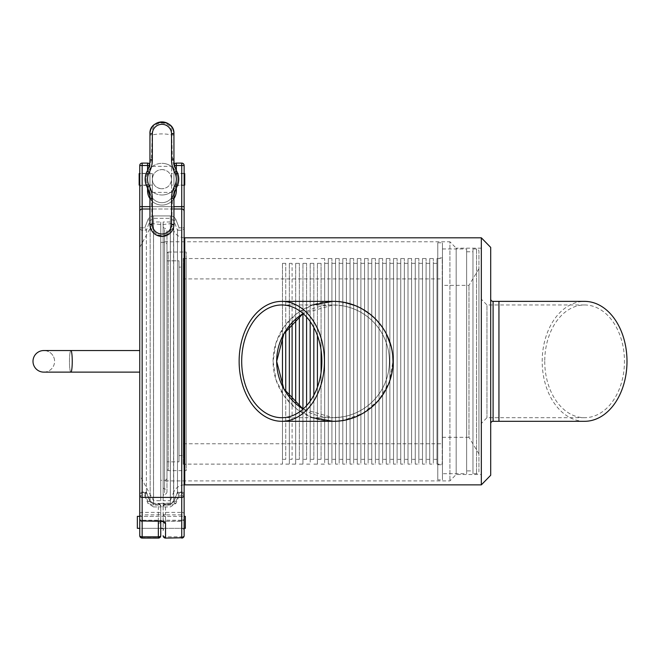 <?xml version="1.0" encoding="UTF-8"?>
<svg xmlns="http://www.w3.org/2000/svg" width="660" height="660" viewBox="0 0 660 660"><rect width="100%" height="100%" fill="white"/><g stroke="black" fill="none" stroke-linecap="round" stroke-linejoin="round"><path stroke-width="0.49" stroke-dasharray="3.3 2.47" d="M544.739 361.334A56.364 39.856 -90 0 0 584.595 417.706A56.364 39.856 -90 0 0 624.459 361.334A56.364 39.856 -90 0 0 584.595 304.969A56.364 39.856 -90 0 0 544.739 361.334M498.943 361.334L498.943 421.303L498.943 361.334M584.595 421.303A59.969 42.405 90 0 1 542.198 361.334A59.969 42.405 90 0 1 584.595 301.373M281.779 304.969L333.044 304.969L303.088 313.582A56.364 56.364 0 0 1 389.408 361.334A56.364 56.364 0 0 1 333.044 417.706L303.088 409.084A56.364 56.364 0 0 0 333.044 417.706A56.364 56.364 0 0 1 303.088 409.084M273.075 361.334A59.969 59.969 0 0 1 333.044 301.373A59.969 59.969 0 0 0 273.075 361.334A59.969 59.969 0 0 0 333.044 421.303M163.144 487.303A1.683 1.683 0 0 0 164.596 488.969A2.755 2.755 0 0 1 166.98 491.7L166.98 230.967A2.755 2.755 0 0 1 164.596 233.706L164.596 488.969L164.596 233.706A1.683 1.683 0 0 0 163.144 235.364L163.144 487.303L163.144 235.364M166.98 491.7A2.755 2.755 0 0 1 164.596 494.431L164.596 228.236L164.596 494.431A1.683 1.683 0 0 0 163.144 496.097L163.144 226.57A1.683 1.683 0 0 0 164.596 228.236A2.755 2.755 0 0 1 166.98 230.967L166.98 491.7M184.132 484.877A11.995 11.995 0 0 0 173.58 492.459L173.58 230.208L173.58 492.459L170.338 500.692L170.338 221.974L163.144 221.974L163.144 500.692L163.144 221.974M184.132 237.79A11.995 11.995 0 0 1 173.58 230.208L170.338 221.974L170.338 500.692L163.144 500.692M312.584 417.706L296.62 408.977L284.097 395.983L275.954 379.69L273.075 361.391L275.938 343.043L284.105 326.675L296.645 313.673L312.584 304.969M490.693 298.972L490.693 423.695L490.693 298.972M584.595 417.706L498.943 417.706L498.943 304.969L498.943 417.706L486.956 417.706L481.338 423.456L481.338 299.211L481.338 423.456M584.595 304.969L486.956 304.969L486.956 417.706L486.956 304.969L481.338 299.211M481.338 474.507L481.338 248.16L481.338 474.507L456.159 474.507L449.922 480.909L163.144 480.909L163.144 241.766L163.144 480.909M481.338 248.16L456.159 248.16L456.159 474.507L456.159 248.16L449.922 241.766L449.922 480.909L449.922 241.766L163.144 241.766M333.044 304.969L343.035 305.861L343.035 302.206L343.035 305.861A56.364 56.364 0 0 1 343.035 416.807L333.044 417.706A56.364 56.364 0 0 0 389.408 361.334M343.035 302.206A59.969 59.969 0 0 1 343.035 420.461L343.035 416.807L343.035 420.461L362.86 413.358L378.782 400.117L389.293 382.107L393.005 361.168M392.741 355.674L391.149 346.533M386.455 334.084L382.561 327.517M376.967 320.512L369.971 314.094M362.365 309.028L354.857 305.481M345.04 302.585L344.124 302.404M490.693 247.401L490.693 475.266M481.338 237.806L481.338 484.861M163.144 226.57L163.144 496.097M183.232 258.365L183.232 464.302L183.232 258.365L186.244 258.365L186.244 464.302L186.244 258.365M183.232 464.302L186.244 464.302M178.975 267.102L178.975 455.565L178.975 267.102L183.232 267.102L183.232 455.565L183.232 267.102M178.975 455.565L183.232 455.565M166.98 260.824L178.975 260.824L178.975 461.843L178.975 260.824L178.975 461.843L178.975 260.824L166.98 260.824L166.98 461.843L178.975 461.843L166.98 461.843L166.98 260.824M166.98 469.433L166.98 253.242L166.98 469.433L168.176 470.63L186.244 470.63L186.244 252.037L186.244 470.63M166.98 253.242L168.176 252.037L168.176 470.63L168.176 252.037L186.244 252.037M437.778 257.928L437.778 464.747L437.778 257.928L442.447 257.928L442.447 464.747L442.447 257.928M437.778 464.747L442.447 464.747M442.447 285.351L442.447 437.316L442.447 285.351L468.98 285.351L478.945 268.719L478.945 453.948L478.945 268.719M442.447 437.316L468.98 437.316L468.98 285.351L468.98 437.316L478.945 453.948M472.964 473.707L472.964 248.96L472.964 473.707L476.545 473.707A2.401 2.401 0 0 0 478.945 471.306L478.945 251.361L478.945 471.306M472.964 248.96L476.545 248.96A2.401 2.401 0 0 1 478.945 251.361M466.628 470.893L466.628 251.773L466.628 470.893L472.964 470.893L472.964 251.773L472.964 470.893M466.628 251.773L472.964 251.773M442.447 473.707L442.447 248.96L442.447 473.707L466.628 473.707L466.628 248.96L466.628 473.707M442.447 248.96L466.628 248.96M437.778 479.886L437.778 242.781L437.778 479.886L442.447 479.886L442.447 242.781L442.447 479.886M437.778 242.781L442.447 242.781M183.356 464.12L183.356 258.547L183.356 464.12L282.472 464.12L282.472 336.435M282.472 386.232L282.472 464.12M183.356 258.547L282.472 258.547M282.472 459.319L282.472 263.348L282.472 459.319L285.739 459.319L285.739 263.348L285.739 459.319M282.472 263.348L285.739 263.348M285.739 391.99L285.739 330.676M285.739 464.12L289.336 464.12L289.336 325.735M289.336 396.932L289.336 464.12M285.739 258.547L289.336 258.547M289.336 459.319L289.336 263.348L289.336 459.319L292.099 459.319L292.099 263.348L292.099 459.319M289.336 263.348L292.099 263.348M292.099 400.084L292.099 322.591M292.099 464.12L295.697 464.12L295.697 319.11M295.697 403.557L295.697 464.12M292.099 258.547L295.697 258.547M295.697 459.319L295.697 263.348L295.697 459.319L299.343 459.319L299.343 263.348L299.343 459.319M295.697 263.348L299.343 263.348M299.343 406.519L299.343 316.148M299.343 464.12L302.94 464.12L302.94 313.673M302.94 408.994L302.94 464.12M299.343 258.547L302.94 258.547M302.94 459.319L302.94 263.348L302.94 459.319L306.587 459.319L306.587 263.348L306.587 459.319M302.94 263.348L306.587 263.348M306.587 405.611L306.587 317.056M306.587 464.12L310.183 464.12L310.183 321.56M310.183 401.107L310.183 464.12M306.587 258.547L310.183 258.547M310.183 459.319L310.183 263.348L310.183 459.319L313.83 459.319L313.83 263.348L313.83 459.319M310.183 263.348L313.83 263.348M313.83 395.191L313.83 327.475M313.83 464.12L317.427 464.12L317.427 335.552M317.427 387.115L317.427 464.12M313.83 258.547L317.427 258.547M317.427 459.319L317.427 263.348L317.427 459.319L321.073 459.319L321.073 263.348L321.073 459.319M317.427 263.348L321.073 263.348M321.073 372.496L321.073 350.171M321.073 464.12L324.671 464.12L324.671 258.547L324.671 464.12M321.073 258.547L324.671 258.547M324.671 459.319L324.671 263.348L324.671 459.319L328.317 459.319L328.317 263.348L328.317 459.319M324.671 263.348L328.317 263.348M328.317 464.12L328.317 258.547L328.317 464.12L331.922 464.12L331.922 258.547L331.922 464.12M328.317 258.547L331.922 258.547M331.922 459.319L331.922 263.348L331.922 459.319L335.56 459.319L335.56 263.348L335.56 459.319M331.922 263.348L335.56 263.348M335.56 464.12L335.56 258.547L335.56 464.12L339.166 464.12L339.166 258.547L339.166 464.12M335.56 258.547L339.166 258.547M339.166 459.319L339.166 263.348L339.166 459.319L342.804 459.319L342.804 263.348L342.804 459.319M339.166 263.348L342.804 263.348M342.804 464.12L342.804 258.547L342.804 464.12L346.409 464.12L346.409 258.547L346.409 464.12M342.804 258.547L346.409 258.547M346.409 459.319L346.409 263.348L346.409 459.319L350.056 459.319L350.056 263.348L350.056 459.319M346.409 263.348L350.056 263.348M350.056 464.12L350.056 258.547L350.056 464.12L353.653 464.12L353.653 258.547L353.653 464.12M350.056 258.547L353.653 258.547M353.653 459.319L353.653 263.348L353.653 459.319L357.299 459.319L357.299 263.348L357.299 459.319M353.653 263.348L357.299 263.348M357.299 464.12L357.299 258.547L357.299 464.12L360.896 464.12L360.896 258.547L360.896 464.12M357.299 258.547L360.896 258.547M360.896 459.319L360.896 263.348L360.896 459.319L364.543 459.319L364.543 263.348L364.543 459.319M360.896 263.348L364.543 263.348M364.543 464.12L364.543 258.547L364.543 464.12L368.14 464.12L368.14 258.547L368.14 464.12M364.543 258.547L368.14 258.547M368.14 459.319L368.14 263.348L368.14 459.319L371.786 459.319L371.786 263.348L371.786 459.319M368.14 263.348L371.786 263.348M371.786 464.12L371.786 258.547L371.786 464.12L375.383 464.12L375.383 258.547L375.383 464.12M371.786 258.547L375.383 258.547M375.383 459.319L375.383 263.348L375.383 459.319L379.03 459.319L379.03 263.348L379.03 459.319M375.383 263.348L379.03 263.348M379.03 464.12L379.03 258.547L379.03 464.12L382.627 464.12L382.627 258.547L382.627 464.12M379.03 258.547L382.627 258.547M382.627 459.319L382.627 263.348L382.627 459.319L386.273 459.319L386.273 263.348L386.273 459.319M382.627 263.348L386.273 263.348M386.273 464.12L386.273 258.547L386.273 464.12L389.87 464.12L389.87 258.547L389.87 464.12M386.273 258.547L389.87 258.547M389.87 459.319L389.87 263.348L389.87 459.319L393.517 459.319L393.517 263.348L393.517 459.319M389.87 263.348L393.517 263.348M393.517 464.12L393.517 258.547L393.517 464.12L397.114 464.12L397.114 258.547L397.114 464.12M393.517 258.547L397.114 258.547M397.114 459.319L397.114 263.348L397.114 459.319L400.76 459.319L400.76 263.348L400.76 459.319M397.114 263.348L400.76 263.348M400.76 464.12L400.76 258.547L400.76 464.12L404.357 464.12L404.357 258.547L404.357 464.12M400.76 258.547L404.357 258.547M404.357 459.319L404.357 263.348L404.357 459.319L408.004 459.319L408.004 263.348L408.004 459.319M404.357 263.348L408.004 263.348M408.004 464.12L408.004 258.547L408.004 464.12L411.601 464.12L411.601 258.547L411.601 464.12M408.004 258.547L411.601 258.547M411.601 459.319L411.601 263.348L411.601 459.319L415.247 459.319L415.247 263.348L415.247 459.319M411.601 263.348L415.247 263.348M415.247 464.12L415.247 258.547L415.247 464.12L418.844 464.12L418.844 258.547L418.844 464.12M415.247 258.547L418.844 258.547M418.844 459.319L418.844 263.348L418.844 459.319L422.491 459.319L422.491 263.348L422.491 459.319M418.844 263.348L422.491 263.348M422.491 464.12L422.491 258.547L422.491 464.12L426.088 464.12L426.088 258.547L426.088 464.12M422.491 258.547L426.088 258.547M426.088 459.319L426.088 263.348L426.088 459.319L429.734 459.319L429.734 263.348L429.734 459.319M426.088 263.348L429.734 263.348M429.734 464.12L429.734 258.547L429.734 464.12L433.331 464.12L433.331 258.547L433.331 464.12M429.734 258.547L433.331 258.547M433.331 459.319L433.331 263.348L433.331 459.319L436.978 459.319L436.978 263.348L436.978 459.319M433.331 263.348L436.978 263.348M436.978 464.12L436.978 258.547L436.978 464.12L442.241 464.12L442.241 258.547L442.241 464.12M436.978 258.547L442.241 258.547M183.356 278.908L183.356 443.759L183.356 278.908L442.241 278.908L442.241 443.759L442.241 278.908M183.356 443.759L442.241 443.759M43.791 372.124A10.791 10.791 0 0 0 54.59 361.334A10.791 10.791 0 0 0 43.791 350.542A10.791 10.791 0 0 1 54.59 361.334A10.791 10.791 0 0 0 43.791 350.542A10.791 10.791 0 0 1 54.59 361.334A10.791 10.791 0 0 1 43.791 372.124L70.868 372.124A10.791 1.386 -90 0 1 69.473 361.334A10.791 1.386 -90 0 1 70.868 350.542A10.791 1.386 -90 0 1 72.253 361.334A10.791 1.386 -90 0 1 70.868 372.124A10.791 1.386 90 0 1 69.473 361.334A10.791 1.386 90 0 1 70.868 350.542L139.738 350.542M139.738 361.334L139.738 350.542L139.738 361.334M139.738 247.401L139.738 475.266L153.549 500.692L160.743 500.692L160.743 221.974L160.743 500.692M139.755 247.368L153.549 221.974L153.549 500.692L153.549 221.974L160.743 221.974M160.743 480.315L160.743 242.36L160.743 480.315L164.579 480.315A2.401 2.401 0 0 0 166.98 477.914L166.98 244.753L166.98 477.914M160.743 242.36L164.579 242.36A2.401 2.401 0 0 1 166.98 244.753M163.144 513.95A2.401 2.401 0 0 0 165.536 516.351L181.731 516.351A2.401 2.401 0 0 0 184.132 513.95L184.132 530.739A2.401 2.401 0 0 0 181.731 528.338L165.536 528.338L165.536 516.351L165.536 528.338A2.401 2.401 0 0 0 163.144 530.739L163.144 513.95L163.144 521.284L163.144 520.237L160.743 521.153L160.743 506.162L160.743 521.26L160.743 520.237L142.156 520.237A2.401 1.378 0 0 1 139.755 518.859L139.755 494.431A2.401 2.392 180 0 1 142.156 492.046L142.156 230.208L146.388 230.208L146.388 492.046L142.156 492.046L142.156 495.808A2.401 1.378 -0 0 1 139.755 494.431L139.755 227.815L142.156 227.815L142.156 165.503L147.551 165.503L147.551 190.682A14.388 14.388 0 0 0 161.939 205.078A14.388 14.388 0 0 1 149.952 198.643M161.939 202.678A11.995 11.995 0 0 1 149.952 190.682A11.995 11.995 0 0 0 161.939 202.678A11.995 11.995 0 0 0 173.935 190.682L173.935 165.503L173.935 190.682A11.995 11.995 0 0 1 161.939 202.678A11.995 11.995 0 0 0 173.935 190.682L173.935 165.503A2.401 2.401 0 0 1 176.335 163.102L176.335 165.503L181.731 165.503L181.731 227.815L179.132 227.815L177.499 230.208L177.499 492.046L181.731 492.046L181.731 230.208L181.731 492.508L184.132 494.909L184.132 227.815L184.132 518.859L184.132 165.503L181.731 165.503L181.731 163.102L176.335 163.102L176.335 165.503L181.731 165.503L181.731 206.638L142.156 206.638L142.156 165.503L147.551 165.503L147.551 190.682A14.388 14.388 0 0 0 161.939 205.078A14.388 14.388 0 0 0 176.335 190.682L176.335 165.503L176.335 190.682L176.335 165.503L173.935 165.503L173.935 190.682A11.995 11.995 0 0 1 161.939 202.678A11.995 11.995 0 0 1 149.952 190.682L149.952 165.503L149.952 190.682A11.995 11.995 0 0 0 161.939 202.678A11.995 11.995 0 0 0 173.935 190.682A11.995 11.995 0 0 1 161.939 202.678M179.569 492.459L181.731 492.459L181.731 512.391L165.536 512.391L165.536 505.131L170.371 505.131C173.151 504.925 175.015 503.704 175.956 501.468L179.569 492.459L177.499 492.5L181.731 492.508L184.132 494.909M147.931 501.468A2.401 1.254 157.9 0 1 150.15 501.889L153.508 504.058L150.167 501.913A2.401 1.254 157.9 0 0 150.15 501.889L146.388 492.5L150.167 501.913L153.508 504.067L158.342 504.058A2.401 2.392 180 0 1 160.743 506.459A2.401 1.32 180 0 0 158.342 505.131L153.508 505.131C150.736 504.925 148.871 503.704 147.931 501.468L144.755 493.564L142.156 493.564L142.156 492.484L146.388 492.508L146.388 230.208L150.167 220.597L153.508 218.311L150.167 220.597L146.388 230.208L144.755 227.815L146.388 230.208L142.156 230.208L142.156 492.484A2.401 2.401 -0 0 0 139.755 494.885L139.755 227.815A2.401 2.401 180 0 0 142.156 230.208A2.401 2.401 180 0 1 139.755 227.815L139.755 206.638L142.156 206.638L142.156 209.005L181.731 209.005L181.731 497.409L142.156 497.409L142.156 209.005A2.401 2.368 180 0 0 139.755 211.365L139.755 165.503L142.156 165.503L142.156 230.208L142.156 227.815L144.755 227.815L139.755 227.815M153.508 505.131L153.508 504.058L158.342 504.067L153.508 504.397L153.508 215.919L170.371 215.919C173.011 216.035 174.867 217.305 175.956 219.722C174.875 217.313 173.019 216.043 170.371 215.919L153.508 215.919C150.876 216.035 149.02 217.305 147.931 219.722L150.167 220.597L147.931 219.722C149.003 217.313 150.868 216.043 153.508 215.919L153.508 218.311L170.371 218.311L173.72 220.597L177.499 230.208L173.72 220.597L170.371 218.311L153.508 218.311L153.508 503.176L150.167 501.154L146.388 492.046M175.956 501.468A2.401 1.254 -157.9 0 0 173.728 501.889L170.371 504.058L173.72 501.913A2.401 1.254 -157.9 0 1 173.728 501.889L177.499 492.508L177.499 230.208L181.731 230.208A2.401 2.401 180 0 0 184.132 227.815L181.731 227.815L184.132 227.815A2.401 2.401 180 0 1 181.731 230.208L177.499 230.208L179.132 227.815L175.956 219.722L173.72 220.597L175.956 219.722L179.132 227.815L181.731 227.815L181.731 230.208L181.731 165.503L176.335 165.503L176.335 163.102A2.401 2.401 0 0 0 173.935 165.503A2.401 2.401 0 0 1 176.335 163.102A2.401 2.401 0 0 0 173.935 165.503L174.587 165.503M163.144 528.338L184.132 528.338L184.132 516.351L139.755 516.351L139.755 528.338L160.743 528.338L142.156 528.338L142.156 516.351L142.156 528.338A2.401 2.401 0 0 0 139.755 530.739L139.755 513.95L139.755 530.739M144.755 493.564L146.215 492.484L142.156 492.484A2.401 2.401 0 0 0 139.755 494.885A2.401 1.32 180 0 1 142.156 493.564L142.156 512.391L158.342 512.391A2.401 1.32 180 0 1 160.743 513.711A2.401 1.138 180 0 1 158.342 514.849L142.156 514.849L142.156 521.26L142.156 495.808L144.755 495.808L147.931 503.398L153.508 506.93L153.508 503.176L165.536 503.778A2.401 2.384 -0 0 0 163.144 506.162L163.144 530.739M163.144 521.713L163.144 506.162L160.743 506.93L160.743 520.237L163.144 521.153A2.401 2.112 0 0 0 163.251 521.771M173.935 165.503A2.401 2.401 0 0 1 174.314 164.208A2.401 2.401 0 0 0 173.935 165.503L176.335 165.503L173.935 165.503A2.401 2.401 0 0 1 176.335 163.102M181.731 538.082L181.731 536.819L165.536 536.819L165.536 514.849L181.731 514.849L181.731 512.391A2.401 1.32 180 0 1 184.132 513.711A2.401 1.138 0 0 1 181.731 514.849L181.731 536.819A2.401 1.138 180 0 0 184.132 535.689M148.681 190.682L149.952 190.682L147.551 190.682L147.551 163.102A2.401 2.401 0 0 1 149.952 165.503A2.401 2.401 0 0 0 149.572 164.208A2.401 2.401 0 0 1 149.952 165.503L142.156 165.503L142.156 163.102L142.156 165.503L139.755 165.503L142.156 165.503L142.156 163.102L147.551 163.102A2.401 2.401 0 0 1 149.952 165.503L147.551 165.503L149.952 165.503A2.401 2.401 0 0 0 149.572 164.208A2.401 2.401 0 0 1 149.952 165.503L149.3 165.503M165.536 514.849A2.401 1.138 0 0 1 163.144 513.711A2.401 1.32 0 0 1 165.536 512.391L165.536 514.849M175.956 503.398A2.401 1.303 -157.1 0 1 173.72 501.154L177.441 492.244L179.132 495.808L175.956 503.398L170.371 506.93L163.144 506.93L163.144 503.176L170.371 503.176L173.72 501.154L173.72 220.597L173.72 502.12L170.371 504.397L165.536 504.067L165.536 505.131A2.401 1.32 0 0 0 163.144 506.459A2.401 2.392 180 0 1 165.536 504.067L165.536 503.778M139.755 494.909A2.401 2.401 0 0 1 142.156 492.508L146.388 492.508L150.167 502.12L150.167 220.597L150.167 501.154A2.401 1.303 -22.9 0 1 147.931 503.398M144.755 495.808L146.446 492.244M139.755 170.956L139.755 187.745A2.401 2.401 0 0 1 142.156 185.344L142.156 173.357L142.156 185.344L149.952 185.344L149.952 173.357L142.156 173.357A2.401 2.401 0 0 1 139.755 170.956L139.755 187.745M139.755 513.95A2.401 2.401 0 0 0 142.156 516.351L160.743 516.351L160.743 528.338L160.743 516.351M184.132 495.297A2.401 2.112 180 0 1 181.731 497.409L181.731 521.26L163.144 521.26L160.504 521.862L160.743 521.153L160.743 535.689A2.401 2.112 -0 0 1 158.342 537.801L142.156 537.801L142.156 497.409A2.401 2.112 180 0 1 139.755 495.297L139.755 211.365M139.755 535.689A2.401 2.112 180 0 0 142.156 537.801L142.156 538.082M163.144 503.176L158.342 503.778L158.342 504.397A2.401 2.401 0 0 1 160.743 506.797M158.342 503.778A2.401 2.384 0 0 1 160.743 506.162L163.144 506.93L163.144 520.237L181.731 520.237L181.731 495.808L179.132 495.808M184.132 185.344L184.132 173.357L184.132 185.344L173.935 185.344L173.935 173.357L173.935 185.344M184.132 173.357L173.935 173.357M149.952 173.357L149.952 185.344M181.731 163.102A2.401 2.401 0 0 1 184.132 165.503L181.731 165.503L181.731 163.102A2.401 2.401 0 0 1 184.132 165.503A2.401 2.401 0 0 0 181.731 163.102L181.731 165.503L184.132 165.503M142.156 512.391A2.401 1.32 180 0 0 139.755 513.711A2.401 1.138 180 0 0 142.156 514.849L142.156 512.391M184.132 494.431A2.401 1.378 180 0 1 181.731 495.808L181.731 492.046A2.401 2.392 180 0 1 184.132 494.431M184.132 518.859A2.401 1.378 180 0 1 181.731 520.237L181.731 521.26A2.401 2.401 0 0 0 184.132 518.859A2.401 2.112 180 0 1 181.731 520.971L163.144 521.26M163.144 520.971C160.248 521.119 158.648 521.887 158.342 523.264A2.401 2.112 180 0 0 160.743 521.153M185.328 516.351L185.328 528.338M137.354 516.351L137.354 528.338M150.183 226.784L154.242 233.607L161.939 236.412M161.939 194.989A15.832 15.832 0 0 0 177.771 179.165A15.832 15.832 0 0 0 161.939 163.333A15.832 15.832 0 0 0 146.107 179.165A15.832 15.832 0 0 0 161.939 194.989A15.832 15.832 0 0 0 177.771 179.165A15.832 15.832 0 0 0 161.939 163.333A15.832 15.832 0 0 0 146.107 179.165A15.832 15.832 0 0 0 161.939 194.989A15.832 15.832 0 0 0 177.771 179.165A15.832 15.832 0 0 0 161.939 163.333M161.939 169.57C167.764 170.074 170.965 173.267 171.534 179.165C170.956 185.047 167.764 188.249 161.939 188.76A9.595 9.595 0 0 0 171.534 179.165A9.595 9.595 0 0 0 161.939 169.57A9.595 9.595 0 0 0 152.344 179.165A9.595 9.595 0 0 0 161.939 188.76C156.123 188.249 152.93 185.056 152.344 179.165L152.344 192.39L152.344 179.165C152.922 173.275 156.123 170.074 161.939 169.57M184.132 173.596L171.534 173.596L171.534 185.105L171.534 173.596M184.132 185.105L171.534 185.105M152.344 192.39L171.534 192.39L171.534 166.312L171.534 192.39M152.344 166.312L171.534 166.312M152.344 185.105L152.344 173.596L152.344 185.105L139.755 185.105M152.344 173.596L139.755 173.596M151.503 158.251L152.221 133.287C150.587 119.699 173.283 119.666 171.666 133.287L172.384 158.251C172.59 162.121 174.034 166.46 176.707 171.278A16.739 16.739 0 0 1 176.707 187.044C174.034 191.87 172.59 196.218 172.384 200.071L171.666 225.035C171.501 231.289 168.259 234.861 161.939 235.744C155.628 234.861 152.386 231.289 152.221 225.035L151.503 200.071C151.288 196.201 149.853 191.862 147.172 187.044A16.739 16.739 0 0 1 147.172 171.278C149.853 166.452 151.297 162.112 151.503 158.251A2.401 1.815 0 0 0 149.952 159.951L149.952 133.906A2.401 0.619 0 0 1 152.221 133.287M139.153 173.596L139.153 185.105M184.726 173.596L184.726 185.105M172.384 158.251A2.401 1.815 0 0 1 173.935 159.951L173.935 133.906A2.401 0.619 180 0 0 171.666 133.287M149.779 195.533L149.952 222.931A2.401 0.437 0 0 0 152.254 223.369A45.251 45.251 0 0 0 171.633 223.369A2.401 0.437 0 0 0 173.935 222.931L173.935 198.371A2.401 1.815 0 0 1 172.384 200.071M166.658 235.438L173.704 226.776M149.952 222.931L149.952 224.416A2.401 0.619 180 0 0 152.221 225.035M151.503 200.071A2.401 1.815 0 0 1 149.952 198.371M173.935 224.416A2.401 0.619 0 0 1 171.666 225.035M147.122 171.245A16.797 16.797 0 0 0 147.122 187.077A16.797 16.797 0 0 1 147.122 171.245L147.172 171.278M173.935 135.391A2.401 0.437 0 0 0 171.633 134.962A45.251 45.251 0 0 0 152.254 134.962A2.401 0.437 0 0 0 149.952 135.391M176.764 171.245A16.797 16.797 0 0 1 176.764 187.077A16.797 16.797 0 0 0 176.764 171.245L176.707 171.278M184.742 237.806L184.742 484.861M493.094 301.373L493.094 421.303M476.545 248.96L476.545 473.707L476.545 248.96M164.579 242.36L164.579 480.315L164.579 242.36M181.731 516.351L181.731 528.338L181.731 516.351M163.144 535.689A2.401 1.138 180 0 0 165.536 536.819L165.536 538.082M176.335 170.404L176.335 187.918M173.935 198.643A14.388 14.388 0 0 1 161.939 205.078A14.388 14.388 0 0 0 176.335 190.682A14.388 14.388 0 0 1 161.939 205.078A14.388 14.388 0 0 1 147.551 190.682L149.952 190.682A11.995 11.995 0 0 0 161.939 202.678A11.995 11.995 0 0 0 173.935 190.682L176.335 190.682L173.935 190.682A11.995 11.995 0 0 1 161.939 202.678A11.995 11.995 0 0 1 149.952 190.682L147.551 190.682M147.551 187.918L147.551 170.404M149.952 206.638L173.935 206.638M147.931 219.722L144.755 227.815L147.931 219.722M173.935 209.005L149.952 209.005M163.144 506.797C164.257 504.545 165.058 503.745 165.536 504.397L170.371 504.397L170.371 215.919L170.371 506.93M153.508 506.93L160.743 506.93L160.743 503.176M175.197 190.682L176.335 190.682M163.144 506.459A2.401 2.401 0 0 1 165.536 504.058L170.371 504.058L170.371 505.131M158.342 521.26L158.342 504.058A2.401 2.401 0 0 1 160.743 506.459M158.342 523.264L158.342 538.082M184.132 211.365A2.401 2.368 180 0 0 181.731 209.005L181.731 206.638L184.132 206.638M281.779 417.706L333.044 417.706M70.868 372.124L139.738 372.124M70.868 350.542L43.791 350.542M163.144 521.153L163.375 521.862"/><path stroke-width="0.99" d="M490.693 423.695A2.401 2.401 0 0 1 493.094 421.303L584.595 421.303A59.969 42.405 90 0 0 627 361.334A59.969 42.405 90 0 0 584.595 301.373L498.943 301.373L498.943 421.303L498.943 301.373L493.094 301.373A2.401 2.401 0 0 1 490.693 298.972M276.672 361.334A56.364 56.364 0 0 1 303.088 313.582L283.858 333.803L276.672 361.366L283.849 388.864L303.088 409.084A56.364 56.364 0 0 1 276.672 361.334A56.364 56.364 0 0 0 303.088 409.084M241.692 361.334A56.364 40.087 90 0 1 281.779 304.969A56.364 40.087 90 0 1 321.874 361.334A56.364 40.087 90 0 1 281.779 417.706A56.364 40.087 90 0 1 241.692 361.334M281.779 421.303A59.969 42.644 -90 0 0 324.431 361.334A59.969 42.644 -90 0 0 281.779 301.373A59.969 42.644 -90 0 0 239.135 361.334A59.969 42.644 -90 0 0 281.779 421.303L333.044 421.303A59.969 59.969 0 0 0 393.005 361.334A59.969 59.969 0 0 0 333.044 301.373C365.673 301.001 393.343 328.697 393.005 361.292C393.335 393.987 365.714 421.674 333.044 421.303L312.584 417.706M184.132 484.877A11.995 11.995 0 0 1 184.742 484.861L184.742 237.806A11.995 11.995 0 0 1 184.132 237.79M312.584 304.969L332.681 301.373M481.338 237.806L490.693 247.401L490.693 475.266L481.338 484.861L481.338 237.806L184.742 237.806M481.338 484.861L184.742 484.861M393.005 361.168L392.741 355.674M391.149 346.533L386.455 334.084M382.561 327.517L376.967 320.512M369.971 314.094L362.365 309.028M354.857 305.481L345.04 302.585M344.124 302.404L343.035 302.206M282.472 336.435L282.472 386.232M285.739 330.676L285.739 391.99M289.336 325.735L289.336 396.932M292.099 322.591L292.099 400.084M295.697 319.11L295.697 403.557M299.343 316.148L299.343 406.519M302.94 313.673L302.94 408.994M306.587 317.056L306.587 405.611M310.183 321.56L310.183 401.107M313.83 327.475L313.83 395.191M317.427 335.552L317.427 387.115M321.073 350.171L321.073 372.496M33 361.334A10.791 10.791 0 0 0 43.791 372.124A10.791 10.791 0 0 1 33 361.334A10.791 10.791 0 0 1 43.791 350.542A10.791 10.791 0 0 0 33 361.334A10.791 10.791 0 0 1 43.791 350.542L70.868 350.542A10.791 1.386 90 0 1 72.253 361.334A10.791 1.386 90 0 1 70.868 372.124L43.791 372.124M139.755 247.368L139.755 475.299M163.144 521.284L163.144 521.713M184.132 530.739L184.132 513.95M173.935 206.638L181.731 206.638L181.731 209.005A2.401 2.368 0 0 1 184.132 211.365L184.132 535.689A2.401 2.112 180 0 1 181.731 537.801L165.536 538.082L181.731 537.801L181.731 209.005L173.935 209.005M139.755 227.815L139.755 165.503A2.401 2.401 0 0 1 142.156 163.102L147.551 163.102A2.401 2.401 0 0 1 149.572 164.208A2.401 2.401 0 0 0 147.551 163.102A2.401 2.401 0 0 1 149.572 164.208A2.401 2.401 0 0 0 147.551 163.102L147.551 165.503L142.156 165.503L142.156 206.638L149.952 206.638M184.132 211.365L184.132 165.503A2.401 2.401 0 0 0 181.731 163.102L176.335 163.102L181.731 163.102L181.731 165.503L176.335 165.503L176.335 170.404M139.755 518.859A2.401 2.401 0 0 0 142.156 521.26L142.156 538.082A2.401 2.401 0 0 1 139.755 535.689L139.755 528.338L137.354 528.338L137.354 516.351L139.755 516.351L139.755 495.297A2.401 2.112 180 0 0 142.156 497.409L142.156 520.971A2.401 2.112 180 0 1 139.755 518.859L139.755 206.638L142.156 206.638L142.156 497.409L181.731 497.409A2.401 2.112 -0 0 0 184.132 495.297M181.731 538.082A2.401 2.401 0 0 0 184.132 535.689L184.132 528.338L185.328 528.338L185.328 516.351L184.132 516.351L184.132 494.885M174.587 165.503L176.335 165.503L176.335 163.102A2.401 2.401 0 0 0 174.314 164.208A2.401 2.401 0 0 1 176.335 163.102L181.731 163.102A2.401 2.401 0 0 1 184.132 165.503A2.401 2.401 0 0 0 181.731 163.102M163.251 521.771A2.401 2.112 0 0 0 165.536 523.264C165.239 521.887 163.639 521.119 160.743 520.971L142.156 520.971L160.743 521.26L160.743 535.689A2.401 1.138 180 0 1 158.342 536.819L158.342 521.26M139.755 165.503A2.401 2.401 0 0 1 142.156 163.102A2.401 2.401 0 0 0 139.755 165.503A2.401 2.401 0 0 1 142.156 163.102L142.156 165.503L139.755 165.503A2.401 2.401 0 0 1 142.156 163.102A2.401 2.401 0 0 0 139.755 165.503M142.156 538.082L158.342 538.082L158.342 536.819L142.156 536.819A2.401 1.138 180 0 1 139.755 535.689L139.755 494.885M163.144 528.338L160.743 528.338M173.935 198.569L173.935 224.416A11.995 11.995 0 0 1 161.939 236.412A11.995 11.995 0 0 1 149.952 224.416L150.183 226.784M184.132 185.105L184.726 185.105L184.726 173.596L184.132 173.596M139.755 173.596L139.153 173.596L139.153 185.105L139.755 185.105M149.952 159.753L149.952 133.906A11.995 11.995 0 0 1 161.939 121.918A11.995 11.995 0 0 1 173.935 133.906C174.908 118.478 148.954 118.519 149.952 133.906A11.995 11.995 0 0 1 161.939 121.918A11.995 11.995 0 0 1 173.935 133.906L173.935 159.951A23.983 23.983 0 0 0 176.764 171.245C174.718 167.145 173.778 163.375 173.935 159.951A23.983 23.983 0 0 0 176.764 171.245A16.797 16.797 0 0 1 176.764 187.077A23.983 23.983 0 0 0 173.935 198.371C173.77 194.956 174.718 191.185 176.764 187.077A23.983 23.983 0 0 0 173.935 198.371L171.534 198.371A26.383 26.383 0 0 1 174.644 185.947A14.405 14.405 0 0 0 174.644 172.375A26.383 26.383 0 0 1 171.534 159.951L171.534 133.906A9.595 9.595 0 0 0 161.939 124.311A9.595 9.595 0 0 0 152.344 133.906L152.344 159.951A26.383 26.383 0 0 1 149.234 172.375A14.405 14.405 0 0 0 149.234 185.947A26.383 26.383 0 0 1 152.344 198.371L152.344 224.416A9.595 9.595 0 0 0 161.939 234.011A9.595 9.595 0 0 0 171.534 224.416L171.534 198.371M173.704 226.776L173.935 222.931M171.534 224.416L173.935 224.416A11.995 11.995 0 0 1 161.939 236.412L166.658 235.438M152.344 224.416L149.952 224.416L149.952 198.371A23.983 23.983 0 0 0 147.122 187.077L149.779 195.533M152.344 198.371L149.952 198.371A23.983 23.983 0 0 0 147.122 187.077A16.797 16.797 0 0 1 147.122 171.245A23.983 23.983 0 0 0 149.952 159.951C150.109 163.367 149.168 167.137 147.122 171.245A23.983 23.983 0 0 0 149.952 159.951L152.344 159.951M393.005 361.334A59.969 59.969 0 0 0 333.044 301.373L281.779 301.373M493.094 421.303L493.094 301.373M149.952 198.643A14.388 14.388 0 0 1 147.551 190.682L148.681 190.682M176.335 187.918L176.335 190.682A14.388 14.388 0 0 1 173.935 198.643M147.551 190.682L147.551 187.918M147.551 170.404L147.551 165.503L149.3 165.503M184.132 206.638L181.731 206.638L181.731 165.503L184.132 165.503M165.536 523.264L165.536 537.801A2.401 2.112 0 0 1 163.144 535.689A2.401 2.401 0 0 0 165.536 538.082M149.952 209.005L142.156 209.005A2.401 2.368 180 0 0 139.755 211.365M176.335 190.682L175.197 190.682M163.144 521.153L163.375 521.862L160.743 520.971M174.644 172.375L176.764 171.245A16.797 16.797 0 0 1 176.764 187.077L174.644 185.947M149.234 185.947L147.122 187.077A16.797 16.797 0 0 1 147.122 171.245L149.234 172.375M149.952 133.906L152.344 133.906M173.935 133.906L171.534 133.906M173.935 159.951L171.534 159.951M139.738 372.124L70.868 372.124M139.738 350.542L70.868 350.542M158.342 538.082A2.401 2.401 0 0 0 160.743 535.689"/></g></svg>
